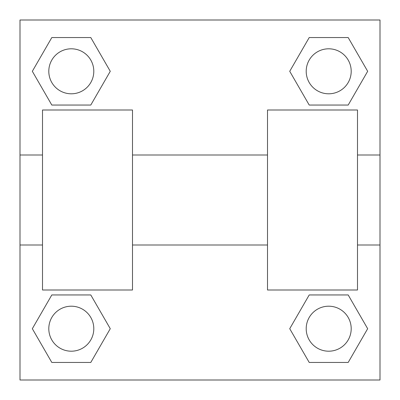 <?xml version="1.0" encoding="UTF-8"?>
<svg xmlns="http://www.w3.org/2000/svg" width="400" height="400" viewBox="0 0 400 400"><rect width="100%" height="100%" fill="white"/><g stroke="black" fill="none" stroke-linecap="round" stroke-linejoin="round"><path stroke-width="0.6" d="M110.27 71.3L90.785 105.05L51.815 105.05L32.33 71.3L51.815 37.55L90.785 37.55L110.27 71.3L90.785 105.05L81.175 105.05M81.175 294.95L90.785 294.95L110.27 328.7L90.785 362.45L51.815 362.45L32.33 328.7L51.815 294.95L90.785 294.95M318.825 105.05L309.215 105.05L289.73 71.3L309.215 37.55L348.185 37.55L367.67 71.3L348.185 105.05L309.215 105.05M289.73 328.7L309.215 294.95L348.185 294.95L367.67 328.7L348.185 362.45L309.215 362.45L289.73 328.7L309.215 294.95L318.825 294.95M309.215 294.95L348.185 294.95L309.215 294.95M348.185 362.45L309.215 362.45L348.185 362.45L367.67 328.7M351.2 328.7A22.5 22.5 0 0 0 317.45 309.215A22.5 22.5 0 0 0 317.45 348.185A22.5 22.5 0 0 0 351.2 328.7M90.785 362.45L51.815 362.45L90.785 362.45L110.27 328.7M93.8 328.7A22.5 22.5 0 0 0 60.05 309.215A22.5 22.5 0 0 0 60.05 348.185A22.5 22.5 0 0 0 93.8 328.7M309.215 37.55L348.185 37.55L309.215 37.55L289.73 71.3M351.2 71.3A22.5 22.5 0 0 0 317.45 51.815A22.5 22.5 0 0 0 317.45 90.785A22.5 22.5 0 0 0 351.2 71.3M51.815 37.55L90.785 37.55L51.815 37.55L32.33 71.3M90.785 105.05L51.815 105.05L90.785 105.05M93.8 71.3A22.5 22.5 0 0 0 60.05 51.815A22.5 22.5 0 0 0 60.05 90.785A22.5 22.5 0 0 0 93.8 71.3M380 155L380 380L20 380L20 20L380 20L380 155L357.5 155M32.33 328.7L51.815 294.95M367.67 71.3L348.185 105.05M267.5 110L267.5 290L357.5 290L357.5 110L267.5 110M132.5 290L132.5 110L42.5 110L42.5 290L132.5 290M267.5 155L132.5 155M267.5 245L132.5 245M380 245L357.5 245M20 245L42.5 245M20 155L42.5 155"/></g></svg>
